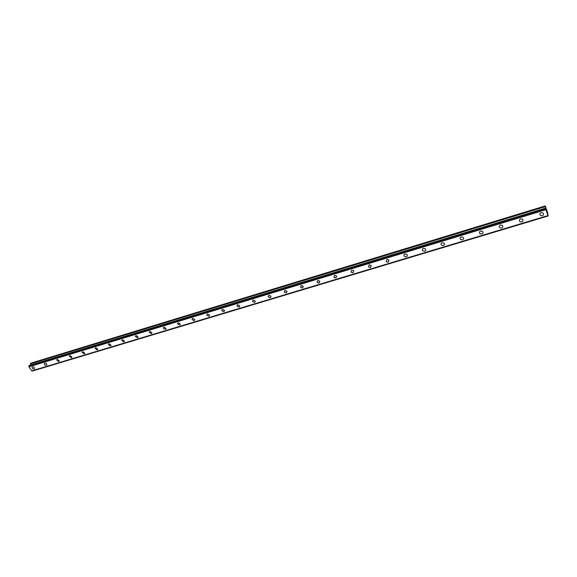 <?xml version="1.0" encoding="UTF-8"?>
<svg xmlns="http://www.w3.org/2000/svg" width="577" height="577" viewBox="0 0 577 577"><rect width="100%" height="100%" fill="white"/><g stroke="black" fill="none" stroke-linecap="round" stroke-linejoin="round"><path stroke-width="0.87" d="M34.577 368.494L34.036 369.028C32.795 369.056 32.132 368.508 32.06 367.383L32.6 366.857C33.841 366.828 34.497 367.376 34.577 368.501L34.036 369.028C32.795 369.056 32.132 368.508 32.06 367.383L32.6 366.857M46.86 364.765L46.297 365.335C45.056 365.371 44.393 364.823 44.306 363.698L44.862 363.135C46.095 363.099 46.766 363.647 46.852 364.765L46.297 365.335C45.056 365.371 44.393 364.823 44.306 363.698L44.862 363.142M59.316 360.978L58.739 361.577L56.734 359.961L57.311 359.363L59.316 360.978L58.739 361.584L56.734 359.961L57.311 359.363M71.966 357.134L71.368 357.769L69.348 356.168L69.94 355.533L71.966 357.134L71.368 357.776L69.348 356.168L69.94 355.533M84.797 353.225L84.184 353.903L82.15 352.323L82.763 351.645L84.797 353.225L84.184 353.91L82.15 352.323L82.763 351.645M97.83 349.258L97.196 349.979L95.147 348.421L95.782 347.7L97.83 349.258L97.196 349.987L95.147 348.421L95.782 347.7M111.065 345.226L110.409 345.998L108.346 344.462L108.995 343.697L111.058 345.226L110.409 345.998L108.346 344.462L108.995 343.697M124.495 341.13L123.824 341.952L121.747 340.444L122.418 339.629L124.495 341.13L123.824 341.952L121.747 340.444L122.418 339.629M138.134 336.961L137.441 337.848L135.357 336.369L136.049 335.497L138.134 336.968L137.441 337.848L135.357 336.369L136.049 335.497M151.989 332.734L151.275 333.672L149.183 332.229L149.89 331.299L151.989 332.734L151.275 333.672L149.183 332.229L149.89 331.299M166.061 328.428L165.332 329.431L163.226 328.032L163.947 327.036L166.061 328.436L165.332 329.438L163.226 328.032L163.947 327.036M180.349 324.058L179.606 325.132L177.492 323.769L178.235 322.709L180.349 324.058L179.606 325.132L177.492 323.769L178.235 322.709M194.867 319.615L194.11 320.754L191.99 319.442L192.747 318.309L194.867 319.615L194.11 320.754L191.99 319.442L192.747 318.309M209.624 315.092L208.852 316.311L206.725 315.042L207.496 313.838L209.624 315.092L208.852 316.311L206.725 315.042L207.496 313.838M224.612 310.498L223.826 311.789L221.698 310.577L222.484 309.294L224.612 310.498L223.826 311.796L221.698 310.577L222.484 309.294M239.844 305.824L239.051 307.202L236.923 306.041L237.717 304.678L239.844 305.824L239.051 307.202L236.923 306.041L237.717 304.678M255.322 301.071L254.529 302.536L252.401 301.432L253.202 299.982L255.322 301.071L254.529 302.536L252.401 301.432L253.202 299.982M271.06 296.239L270.26 297.79L268.146 296.751L268.947 295.208L271.06 296.239L270.26 297.79L268.146 296.751L268.947 295.208M287.065 291.32L286.257 292.965L284.151 291.984L284.959 290.354L287.065 291.32L286.257 292.965L284.151 291.984L284.959 290.354M303.329 286.322L302.528 288.06L300.437 287.144L301.237 285.42L303.329 286.322L302.528 288.06L300.437 287.144L301.237 285.42M319.874 281.237L319.081 283.069L316.997 282.211L317.797 280.4L319.874 281.244L319.081 283.069L316.997 282.218L317.797 280.4M336.701 276.073L335.908 277.991L333.852 277.198L334.646 275.294L336.701 276.073L335.908 277.991L333.852 277.205L334.646 275.294M353.816 270.815L353.037 272.827L350.996 272.099L351.782 270.094L353.816 270.815L353.037 272.827L350.996 272.099L351.782 270.094M371.235 265.463L370.463 267.569L368.451 266.906L369.23 264.807L371.235 265.463L370.463 267.569L368.451 266.906L369.23 264.807M388.963 260.025L388.198 262.225L386.215 261.612L386.979 259.426L388.963 260.025L388.198 262.225L386.215 261.619L386.979 259.426M407.001 254.486C407.622 255.496 407.376 256.26 406.251 256.779L404.297 256.224C403.684 255.229 403.929 254.464 405.047 253.952L407.001 254.493C407.622 255.496 407.376 256.26 406.251 256.779L404.297 256.231C403.676 255.229 403.929 254.471 405.047 253.952M425.364 248.86C426.05 249.884 425.804 250.678 424.629 251.233L422.703 250.743C422.025 249.718 422.27 248.925 423.439 248.37L425.364 248.86C426.05 249.891 425.804 250.678 424.629 251.233L422.703 250.743C422.025 249.718 422.27 248.925 423.439 248.377M444.066 243.126C444.809 244.179 444.571 245.001 443.345 245.593L441.441 245.146C440.705 244.107 440.951 243.285 442.17 242.693L444.059 243.133C444.809 244.179 444.571 245.001 443.345 245.593L441.441 245.146M463.107 237.298C463.915 238.366 463.684 239.217 462.401 239.844L460.533 239.448C459.732 238.388 459.97 237.544 461.247 236.916L463.107 237.298C463.915 238.366 463.684 239.217 462.401 239.844L460.533 239.448C459.732 238.388 459.97 237.544 461.247 236.916M482.502 231.363C483.382 232.444 483.151 233.324 481.809 233.995L479.97 233.642C479.105 232.56 479.343 231.687 480.67 231.024L482.502 231.363C483.382 232.444 483.151 233.324 481.809 233.995L479.97 233.642C479.105 232.567 479.343 231.687 480.67 231.024M502.264 225.318C503.202 226.415 502.978 227.324 501.579 228.03L499.776 227.72C498.845 226.631 499.076 225.73 500.468 225.023L502.264 225.318C503.202 226.422 502.978 227.324 501.579 228.03L499.776 227.727C498.845 226.631 499.076 225.73 500.468 225.023M522.401 219.166C523.404 220.277 523.18 221.207 521.723 221.95L519.949 221.691C518.954 220.58 519.185 219.657 520.634 218.907L522.401 219.166C523.404 220.277 523.18 221.207 521.723 221.957L519.949 221.691C518.954 220.58 519.185 219.657 520.634 218.914M542.921 212.899C543.988 214.024 543.765 214.976 542.25 215.762L540.512 215.531C539.452 214.413 539.675 213.468 541.183 212.682L542.921 212.899C543.988 214.024 543.765 214.976 542.25 215.762L540.512 215.538C539.452 214.42 539.675 213.468 541.183 212.682M547.039 212.199L546.888 211.571M547.075 212.307L546.751 210.987M546.643 210.973L546.397 210.187M546.549 210.417L546.607 210.85M546.614 210.886L546.412 210.273M546.599 210.54L546.311 209.703M548.114 215.921L545.885 209.653L545.258 205.924L547.688 212.906L548.15 215.971L32.362 371.054M545.546 208.232L29.074 365.537L28.915 366.806L31.735 370.924L547.941 215.618L31.728 370.924M548.143 215.978L32.341 371.069M28.85 365.861L545.59 208.549L28.85 365.868M29.045 365.558L545.539 208.247L29.074 365.537M545.258 205.924L30.92 363.149L30.502 365.104M545.864 209.566L28.915 366.676M545.885 209.653L28.908 366.756M545.907 209.718L28.915 366.806M31.685 370.924L547.934 215.596L31.641 370.91M545.323 206.479L30.473 363.726M545.366 206.645L30.437 363.871M545.755 208.088L30.509 365.046M545.568 208.463L28.872 365.789M545.618 208.65L28.872 365.941"/></g></svg>
